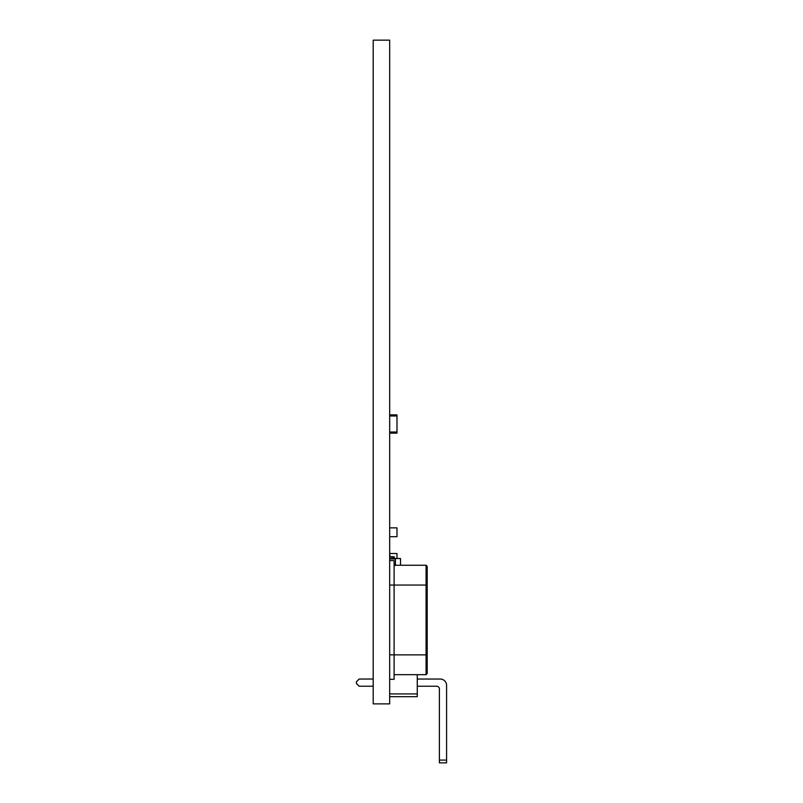 <?xml version="1.0" encoding="UTF-8"?>
<svg xmlns="http://www.w3.org/2000/svg" width="803" height="803" viewBox="0 0 803 803"><rect width="100%" height="100%" fill="white"/><g stroke="black" fill="none" stroke-linecap="round" stroke-linejoin="round"><path stroke-width="1.2" d="M389.686 414.86L396.983 414.86L396.983 415.964L389.686 415.964L396.983 415.964L396.983 432.014L389.686 432.014L396.983 432.014L396.983 433.168L389.686 433.168M389.686 433.118L396.983 433.118M389.686 527.852L396.983 527.852L396.983 536.705L389.686 536.705M389.686 553.518L396.983 553.518L396.983 558.497M395.427 561.116L395.437 565.563M389.686 558.908L395.427 558.908L395.427 565.252M389.686 558.497L400.516 558.497L400.516 565.252M394.323 557.282L394.323 558.497L394.323 557.282A0.552 0.552 0 0 0 393.771 556.73L390.228 556.73L389.686 554.622M394.102 558.497L393.771 556.951L390.228 556.951A0.552 0.552 0 0 1 389.686 556.509M394.102 557.282L390.228 556.951M417.269 686.234L436.631 686.234A2.77 2.77 0 0 1 439.392 688.994L439.392 762.85L446.588 762.85L446.588 685.401A6.364 6.364 0 0 0 440.225 679.037L417.269 679.037M439.392 760.08L446.588 760.08L446.588 685.401M436.631 686.234A2.77 2.77 0 0 1 439.392 688.994A2.77 2.77 0 0 0 436.631 686.234A2.77 2.77 0 0 1 439.392 688.994A2.77 2.77 0 0 0 436.631 686.234A2.77 2.77 0 0 1 439.392 688.994A2.77 2.77 0 0 0 436.631 686.234A2.77 2.77 0 0 1 439.392 688.994M373.184 679.037L359.182 679.037L356.412 681.807L356.412 683.463L359.182 686.234L373.184 686.234M417.269 674.671L417.269 696.683L389.686 696.683M417.269 693.922L389.686 693.922M427.186 591.289L427.196 583.359M427.186 620.839L427.196 627.715M427.186 649.627L427.196 656.553M427.186 585.056L427.186 566.356L426.072 565.252L426.072 585.056L427.186 585.056L427.186 673.566L426.072 674.671L426.072 654.867L427.186 654.867M427.186 631.218L427.196 629.733M427.186 592.062L427.196 602.009M427.186 619.354L427.196 612.328M427.186 648.232L427.196 641.206M427.186 638.034L427.196 634.119M427.186 602.651L427.196 611.103M389.676 560.604L394.102 560.604L394.102 679.318L389.676 679.318M373.194 690.65L373.184 674.058M389.676 40.15L389.676 703.88L373.194 703.88L373.194 40.15L389.676 40.15M389.686 537.418L389.686 560.604M389.676 686.123L389.686 688.342M389.676 691.052L389.676 697.245M389.686 688.131L389.686 690.881M373.194 651.885L373.184 410.915M373.194 93.8L373.184 44.587M389.676 526.638L389.676 537.819M389.676 522.392L389.686 526.638M389.676 516.048L389.686 522.392M389.686 679.318L389.686 686.123M389.676 508.048L389.676 473.198M389.676 80.531L389.686 473.198M389.676 45.681L389.686 80.531M389.676 585.056L426.072 585.056L426.072 654.867L389.676 654.867M394.102 565.252L426.072 565.252M394.102 674.671L426.072 674.671"/></g></svg>
